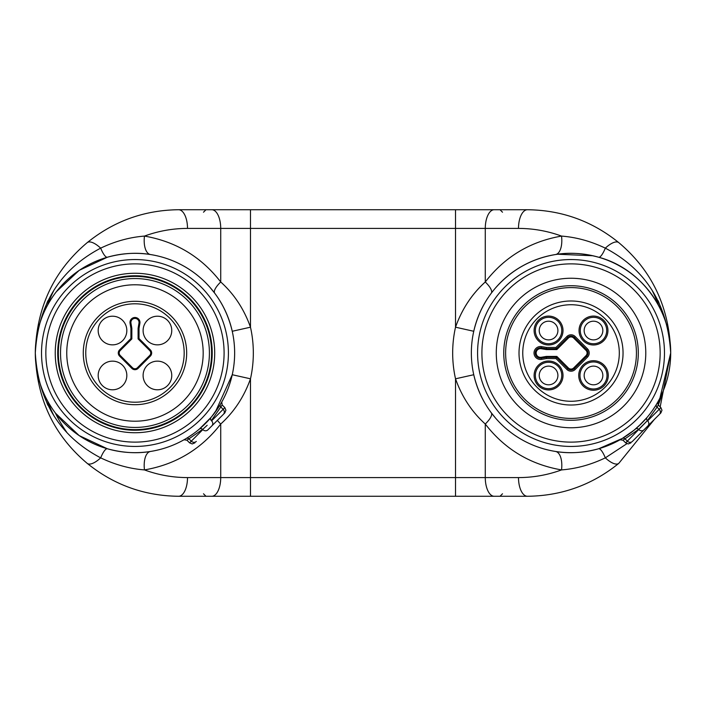 <?xml version="1.0" encoding="UTF-8"?>
<svg xmlns="http://www.w3.org/2000/svg" width="706" height="706" viewBox="0 0 706 706"><rect width="100%" height="100%" fill="white"/><g stroke="black" fill="none" stroke-linecap="round" stroke-linejoin="round"><path stroke-width="1.06" d="M220.448 404.264L220.431 404.291A2.489 2.242 31 0 0 220.987 407.141L223.149 409.303L224.826 407.618L222.178 404.97L211.341 420.608A2.489 2.25 -139.7 0 1 211.041 417.405L199.374 429.063A2.489 2.25 -130.3 0 1 202.578 429.372L186.94 440.209L189.587 442.856L202.825 429.619A3.742 3.38 45 0 0 207.864 429.875L224.826 412.904L207.864 429.875M202.666 429.46L207.193 425.259M211.844 425.894A3.742 3.38 45 0 0 211.597 420.855L223.149 409.303A3.742 3.38 -135 0 1 223.396 414.334M632.364 441.426L660.887 412.904L632.364 441.426A3.742 3.38 -135 0 1 627.334 441.179L647.402 420.608L638.639 429.372L623.001 440.209L625.648 442.856L627.334 441.179L625.172 439.017A2.489 2.242 -121 0 0 622.295 438.47L620.071 439.776L622.321 438.461M215.409 411.845L232.248 374.727A99.67 99.67 0 0 0 234.639 353A99.67 99.67 0 0 1 85.135 439.317A99.67 99.67 0 0 1 85.135 266.683A99.67 99.67 0 0 1 234.639 353A99.67 99.67 0 0 0 232.248 331.273C228.885 317.012 223.043 304.321 214.703 293.193L210.159 287.571M647.905 425.894A3.742 3.38 45 0 0 647.649 420.855L659.21 409.303A3.742 3.38 -135 0 1 659.457 414.334L654.383 419.408L618.791 463.365C592.149 484.907 561.694 495.877 527.426 496.274L178.574 496.274C144.306 495.877 113.851 484.907 87.209 463.365C53.735 435.187 36.438 398.396 35.3 353C36.438 307.604 53.735 270.813 87.209 242.635C113.851 221.093 144.306 210.123 178.574 209.726A18.691 8.931 90 0 1 187.505 228.409C172.705 228.444 158.356 231.003 144.465 236.086A18.691 8.843 99 0 0 150.484 254.539C136.858 252.236 122.491 253.136 107.383 257.222L79.222 270.327L56.427 291.64M214.703 293.193A18.691 5.798 143.1 0 1 220.722 281.976C234.163 294.102 244.082 309.175 250.48 327.196L232.248 331.273A99.67 99.67 0 0 1 85.135 439.317A99.67 99.67 0 0 1 85.135 266.683A99.67 99.67 0 0 1 232.248 374.727L250.48 378.804C244.108 396.746 234.189 411.819 220.722 424.024C201.236 449.184 175.82 464.477 144.465 469.914C129.692 468.758 115.096 464.742 100.667 457.85A18.691 4.377 -73.9 0 1 107.383 448.778C122.491 452.873 136.858 453.764 150.484 451.461A18.691 8.843 -99 0 0 144.465 469.914C158.356 474.997 172.705 477.556 187.505 477.591A18.691 8.931 90 0 1 178.574 496.274M219.778 405.368L211.791 416.514L206.293 422.629M205.34 423.591L199.489 428.966M193.373 433.766L188.149 437.296M186.269 438.452L186.243 438.47A2.489 2.242 59 0 1 189.111 439.017L191.273 441.179A3.742 3.38 -135 0 0 196.303 441.426M650.676 412.913L649.608 414.316M623.398 437.808L625.437 436.511M634.147 430.139L634.985 429.442M494.2 496.274A18.691 8.931 90 0 1 485.278 477.591L485.278 424.024C471.837 411.898 461.918 396.825 455.52 378.804A118.361 118.361 0 0 1 455.52 327.196C461.892 309.254 471.811 294.181 485.278 281.976C471.837 294.102 461.918 309.175 455.52 327.196L455.52 228.409L250.48 228.409L250.48 327.196A118.361 118.361 0 0 1 250.48 378.804L250.48 477.591L518.495 477.591C533.295 477.556 547.644 474.997 561.535 469.914C530.18 464.477 504.764 449.184 485.278 424.024A18.691 5.798 143.1 0 0 491.297 412.807C482.957 401.679 477.115 388.988 473.752 374.727C477.115 388.988 482.957 401.679 491.297 412.807L495.841 418.429M473.752 331.273C477.115 317.012 482.957 304.321 491.297 293.193C482.957 304.321 477.115 317.012 473.752 331.273L455.52 327.196M557.652 254.231L592.863 255.749M178.574 209.726L527.426 209.726C561.694 210.123 592.149 221.093 618.791 242.635C652.265 270.813 669.562 307.604 670.7 353A99.67 99.67 0 0 1 521.196 439.317A99.67 99.67 0 0 1 521.196 266.683A99.67 99.67 0 0 1 670.7 353C670.938 308.381 639.248 267.856 598.617 257.222C583.509 253.127 569.142 252.236 555.516 254.539C531.768 258.572 511.868 269.586 495.841 287.571M491.297 293.193A18.691 5.798 36.9 0 0 485.278 281.976C504.764 256.816 530.18 241.523 561.535 236.086C576.308 237.242 590.904 241.258 605.333 248.15A18.691 4.377 106.1 0 1 598.617 257.222A99.67 99.67 0 0 0 555.516 254.539A18.691 8.843 81 0 0 561.535 236.086C547.644 231.003 533.295 228.444 518.495 228.409A18.691 8.931 -90 0 1 527.426 209.726M656.501 404.264L657.807 402.032L656.492 404.291A2.489 2.242 31 0 0 657.048 407.141L647.402 420.608A2.489 2.25 40.3 0 1 647.093 417.405L638.621 426.256M655.839 405.368L652.626 410.23M652.556 410.345L649.732 414.157M626.902 443.686L605.333 457.85C590.904 464.742 576.308 468.758 561.535 469.914A18.691 8.843 99 0 0 555.516 451.461C569.142 453.764 583.509 452.864 598.617 448.778L622.463 438.382M634.306 429.963L641.489 423.503L634.235 430.069L622.295 438.47M643.916 429.875A3.742 3.38 45 0 1 638.886 429.619L638.639 429.372A2.489 2.25 49.7 0 0 635.435 429.063L636.768 427.915M618.791 242.635A18.691 7.219 -50.4 0 0 605.333 248.15C645.99 269.577 667.779 304.524 670.7 353L660.172 406.912M87.209 463.365A18.691 7.219 129.6 0 0 100.667 457.85C60.01 436.423 38.221 401.476 35.3 353C38.221 304.524 60.01 269.577 100.667 248.15C115.096 241.258 129.692 237.242 144.465 236.086C175.82 241.523 201.236 256.816 220.722 281.976L220.722 228.409L187.505 228.409M87.209 242.635A18.691 7.219 50.4 0 1 100.667 248.15A18.691 4.377 73.9 0 0 107.383 257.222M518.495 477.591A18.691 8.931 90 0 0 527.426 496.274M670.7 352.974L658.274 405.006L657.807 402.067M614.379 463.727A18.691 7.219 -129.6 0 0 618.791 463.365A18.691 7.219 -129.6 0 1 605.333 457.85A18.691 4.377 73.9 0 0 598.617 448.778M455.52 496.274L455.52 378.804L473.752 374.727M217.377 420.361A18.691 5.798 -143.1 0 0 220.722 424.024L220.722 477.591L250.48 477.591L250.48 496.274M605.333 457.85A18.691 7.219 -129.6 0 0 610.575 461.936M66.646 432.081A137.043 137.043 0 0 1 55.324 412.922A137.043 137.043 0 0 0 66.646 432.081A137.043 137.043 0 0 1 55.324 412.922A137.043 137.043 0 0 0 66.646 432.081M660.887 407.618L658.239 404.97A140.785 140.785 0 0 0 662.581 392.395A140.785 140.785 0 0 1 658.257 404.988L657.048 407.141L659.21 409.303L660.887 407.618L661.981 410.23L660.887 412.904M617.282 399.252A65.411 65.411 0 0 0 587.957 289.822A65.411 65.411 0 0 0 507.852 369.926A65.411 65.411 0 0 0 617.282 399.252M607.813 389.783A52.015 52.015 0 0 0 584.489 302.759A52.015 52.015 0 0 0 520.79 366.467A52.015 52.015 0 0 0 607.813 389.783M539.225 384.805A13.202 13.202 0 0 0 561.323 378.884A13.202 13.202 0 0 0 545.147 362.707A13.202 13.202 0 0 0 539.225 384.805M539.225 339.877A13.202 13.202 0 0 0 561.323 333.956A13.202 13.202 0 0 0 545.147 317.779A13.202 13.202 0 0 0 539.225 339.877M584.153 339.877A13.202 13.202 0 0 0 606.251 333.956A13.202 13.202 0 0 0 590.075 317.779A13.202 13.202 0 0 0 584.153 339.877M583.933 385.026A13.52 13.52 0 0 0 606.551 378.963A13.52 13.52 0 0 0 589.995 362.407A13.52 13.52 0 0 0 583.933 385.026M586.006 350.361L573.669 338.024A3.742 3.742 0 0 0 568.383 338.024L556.84 349.576L546.347 349.576L541.237 348.702A4.36 4.36 0 0 0 536.145 353A4.36 4.36 0 0 0 541.237 357.298L546.347 356.424L556.84 356.424L568.383 367.976A3.742 3.742 0 0 0 573.669 367.976L586.006 355.639A3.742 3.742 0 0 0 586.006 350.361L586.624 349.744L574.287 337.406L573.669 338.024M575.169 336.524L587.498 348.861A5.851 5.851 0 0 1 587.498 357.139L575.169 369.476A5.851 5.851 0 0 1 566.892 369.476L555.957 358.542L546.523 358.542L541.599 359.38A6.478 6.478 0 0 1 534.027 353A6.478 6.478 0 0 1 541.599 346.62L546.523 347.458L546.426 348.702L556.478 348.702L555.957 347.458L566.892 336.524A5.851 5.851 0 0 1 575.169 336.524L574.287 337.406A4.607 4.607 0 0 0 567.774 337.406L556.478 348.702L556.84 349.576M541.599 346.62L541.387 347.846L546.426 348.702L546.347 349.576M546.523 358.542L546.347 356.424M555.957 358.542L556.84 356.424M571.03 420.282A67.282 67.282 0 0 0 629.293 319.359A67.282 67.282 0 0 0 512.768 319.359A67.282 67.282 0 0 0 571.03 420.282M571.03 427.757A74.757 74.757 0 0 0 635.771 315.626A74.757 74.757 0 0 0 506.29 315.626A74.757 74.757 0 0 0 571.03 427.757M571.03 442.124A89.124 89.124 0 0 0 648.214 308.434A89.124 89.124 0 0 0 493.847 308.434A89.124 89.124 0 0 0 571.03 442.124M571.03 446.439A93.439 93.439 0 0 0 651.956 306.28A93.439 93.439 0 0 0 490.105 306.28A93.439 93.439 0 0 0 571.03 446.439M586.889 337.141A9.346 9.346 0 0 1 586.889 323.93A9.346 9.346 0 0 1 600.1 323.93A9.346 9.346 0 0 1 600.1 337.141A9.346 9.346 0 0 1 586.889 337.141M541.961 337.141A9.346 9.346 0 0 1 541.961 323.93A9.346 9.346 0 0 1 555.172 323.93A9.346 9.346 0 0 1 555.172 337.141A9.346 9.346 0 0 1 541.961 337.141M541.961 382.07A9.346 9.346 0 0 1 541.961 368.859A9.346 9.346 0 0 1 555.172 368.859A9.346 9.346 0 0 1 555.172 382.07A9.346 9.346 0 0 1 541.961 382.07A9.346 9.346 0 0 1 541.961 368.859A9.346 9.346 0 0 1 555.172 368.859A9.346 9.346 0 0 1 555.172 382.07A9.346 9.346 0 0 1 541.961 382.07M586.889 382.07A9.346 9.346 0 0 1 586.889 368.859A9.346 9.346 0 0 1 600.1 368.859A9.346 9.346 0 0 1 600.1 382.07A9.346 9.346 0 0 1 586.889 382.07A9.346 9.346 0 0 1 586.889 368.859A9.346 9.346 0 0 1 600.1 368.859A9.346 9.346 0 0 1 600.1 382.07A9.346 9.346 0 0 1 586.889 382.07M119.552 356.08L131.89 368.417A4.36 4.36 0 0 0 138.058 368.417L150.387 356.08A4.36 4.36 0 0 0 150.387 349.92L139.02 338.545L139.02 328.369L139.885 323.313A4.986 4.986 0 0 0 134.97 317.488A4.986 4.986 0 0 0 130.054 323.313L130.919 328.369L130.919 338.545L119.552 349.92A4.36 4.36 0 0 0 119.552 356.08L120.196 355.436A3.451 3.451 0 0 1 120.196 350.564L131.837 338.924L131.837 328.299L130.954 323.163A4.068 4.068 0 0 1 134.97 318.406A4.068 4.068 0 0 1 138.985 323.163L138.102 328.299L138.102 338.924L149.743 350.564A3.451 3.451 0 0 1 149.743 355.436L137.405 367.773A3.451 3.451 0 0 1 132.534 367.773L120.196 355.436M143.106 330.532A14.332 14.332 0 0 0 164.595 342.94A14.332 14.332 0 0 0 164.595 318.124A14.332 14.332 0 0 0 143.106 330.532M98.178 330.532A14.332 14.332 0 0 0 119.667 342.94A14.332 14.332 0 0 0 119.667 318.124A14.332 14.332 0 0 0 98.178 330.532M98.178 375.468A14.332 14.332 0 0 0 119.667 387.876A14.332 14.332 0 0 0 119.667 363.06A14.332 14.332 0 0 0 98.178 375.468M143.106 375.468A14.332 14.332 0 0 1 164.595 363.06A14.332 14.332 0 0 1 164.595 387.876A14.332 14.332 0 0 1 143.106 375.468M139.02 338.545L138.102 338.924M139.02 328.369L138.102 328.299M130.919 328.369L131.837 328.299M130.919 338.545L131.837 338.924M171.532 389.562A51.706 51.706 0 0 1 85.029 366.379A51.706 51.706 0 0 1 148.348 303.059A51.706 51.706 0 0 1 171.532 389.562A51.706 51.706 0 0 1 85.029 366.379A51.706 51.706 0 0 1 148.348 303.059A51.706 51.706 0 0 1 171.532 389.562M134.97 421.208A68.208 68.208 0 0 0 194.044 318.891A68.208 68.208 0 0 0 75.895 318.891A68.208 68.208 0 0 0 134.97 421.208M134.97 446.439A93.439 93.439 0 0 0 215.895 306.28A93.439 93.439 0 0 0 54.044 306.28A93.439 93.439 0 0 0 134.97 446.439M134.97 442.124A89.124 89.124 0 0 0 212.153 308.434A89.124 89.124 0 0 0 57.786 308.434A89.124 89.124 0 0 0 134.97 442.124M214.703 353A79.734 79.734 0 0 1 134.97 432.734A79.734 79.734 0 0 1 55.236 353A79.734 79.734 0 0 1 134.97 273.266A79.734 79.734 0 0 1 214.703 353M134.97 275.755A77.245 77.245 0 0 0 57.724 353A77.245 77.245 0 0 0 134.97 430.245A77.245 77.245 0 0 0 212.215 353A77.245 77.245 0 0 0 134.97 275.755M134.97 429.619A76.619 76.619 0 0 0 201.325 314.691A76.619 76.619 0 0 0 68.614 314.691A76.619 76.619 0 0 0 134.97 429.619M134.97 427.439A74.439 74.439 0 0 0 199.436 315.776A74.439 74.439 0 0 0 70.503 315.776A74.439 74.439 0 0 0 134.97 427.439M598.617 257.222A99.67 99.67 0 0 0 555.516 254.539M250.48 209.726L250.48 228.409L220.722 228.409A18.691 8.931 -90 0 0 211.8 209.726M518.495 228.409L485.278 228.409L485.278 281.976M187.505 477.591L220.722 477.591A18.691 8.931 90 0 1 211.8 496.274M494.2 209.726A18.691 8.931 -90 0 0 485.278 228.409L455.52 228.409L455.52 209.726M54.124 289.901A139.541 139.541 0 0 0 47.417 305.363A139.541 139.541 0 0 1 54.124 289.901M47.417 400.637A139.541 139.541 0 0 0 54.124 416.099A139.541 139.541 0 0 1 47.417 400.637M47.831 405.2A140.785 140.785 0 0 1 43.419 392.395A140.785 140.785 0 0 0 47.831 405.2M43.419 313.605A140.785 140.785 0 0 1 47.831 300.8A140.785 140.785 0 0 0 43.419 313.605M657.507 403.479A139.541 139.541 0 0 0 658.583 400.637A139.541 139.541 0 0 1 657.507 403.479M658.583 305.363A139.541 139.541 0 0 0 651.876 289.901A139.541 139.541 0 0 1 658.583 305.363M658.168 300.8A140.785 140.785 0 0 1 662.581 313.605A140.785 140.785 0 0 0 658.168 300.8M536.895 318.865A48.282 48.282 0 0 0 558.534 399.631A48.282 48.282 0 0 0 617.662 340.504A48.282 48.282 0 0 0 536.895 318.865M538.343 365.249A14.455 14.455 0 0 1 562.523 371.727A14.455 14.455 0 0 1 544.82 389.421A14.455 14.455 0 0 1 538.343 365.249M538.343 320.312A14.455 14.455 0 0 1 562.523 326.799A14.455 14.455 0 0 1 544.82 344.493A14.455 14.455 0 0 1 538.343 320.312M546.523 347.458L555.957 347.458M583.059 365.028A14.764 14.764 0 0 1 607.751 371.647A14.764 14.764 0 0 1 589.669 389.73A14.764 14.764 0 0 1 583.059 365.028M583.271 320.312A14.455 14.455 0 0 1 607.451 326.799A14.455 14.455 0 0 1 589.757 344.493A14.455 14.455 0 0 1 583.271 320.312M566.892 336.524L568.383 338.024M541.599 359.38L541.387 358.154A5.233 5.233 0 0 1 535.272 353A5.233 5.233 0 0 1 541.387 347.846L541.237 348.702M566.892 369.476L567.774 368.594L556.478 357.298L546.426 357.298L541.387 358.154L541.237 357.298M573.669 367.976L574.287 368.594A4.607 4.607 0 0 1 567.774 368.594L568.383 367.976M575.169 369.476L574.287 368.594L586.624 356.256L586.006 355.639M587.498 357.139L586.624 356.256A4.607 4.607 0 0 0 586.624 349.744L587.498 348.861M169.767 387.797A49.208 49.208 0 0 0 147.704 305.469A49.208 49.208 0 0 0 87.438 365.734A49.208 49.208 0 0 0 169.767 387.797M131.89 368.417L132.534 367.773M138.058 368.417L137.405 367.773M150.387 356.08L149.743 355.436M150.387 349.92L149.743 350.564M139.885 323.313L138.985 323.163M130.054 323.313L130.954 323.163M119.552 349.92L120.196 350.564M107.383 448.778L79.178 435.593L55.571 413.248M35.3 353C35.574 331.123 42.007 311.478 54.591 294.067M203.496 212.215L205.984 209.726M203.496 493.785L205.984 496.274M502.504 493.785L500.016 496.274M502.504 212.215L500.016 209.726M189.587 442.856L192.208 443.95L194.874 442.856M224.826 407.618L225.92 410.23L224.826 412.904M625.648 442.856L628.261 443.95L630.935 442.856M623.08 440.226L620.159 439.785M222.196 405.059L221.755 402.138M187.028 440.226L184.098 439.785"/></g></svg>
